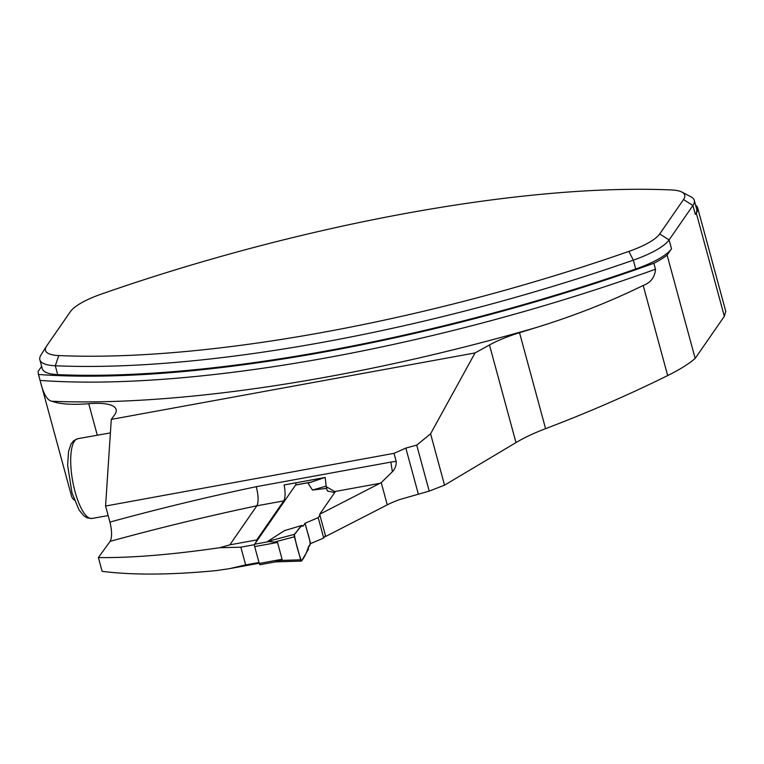 <?xml version="1.0" encoding="UTF-8"?>
<svg xmlns="http://www.w3.org/2000/svg" width="764" height="764" viewBox="0 0 764 764"><rect width="100%" height="100%" fill="white"/><g stroke="black" fill="none" stroke-linecap="round" stroke-linejoin="round"><path stroke-width="1.15" d="M334.689 492.57L327.364 491.004L326.18 486.639L325.216 477.452L284.122 484.968C285.507 492.589 285.392 497.899 283.778 500.878L256.761 539.928L255.95 542.325M109.93 522.089A2684.075 2465.39 -145.3 0 1 256.246 486.697C258.499 495.597 258.709 501.958 256.866 505.797L229.84 544.847L219.726 547.721C171.26 554.731 130.816 558.006 98.394 557.558L110.121 541.342C112.127 537.445 112.06 531.028 109.93 522.089L105.575 506.035L394.023 453.338L396.182 461.284A2684.075 2465.39 -145.3 0 0 390.862 462.096L392.381 471.751C395.179 468.657 396.449 465.161 396.182 461.284M219.726 547.721L240.841 547.186L254.498 544.694M240.841 547.186L245.655 564.921L229.19 568.702L216.269 570.584A362.193 96.789 164.8 0 1 102.137 571.338L98.394 557.558M259.006 562.476L245.655 564.921M41.648 366.376L38.2 371.361A95.319 25.47 164.8 0 0 38.391 374.121L71.501 495.998A95.319 25.47 164.8 0 0 74.404 500.181M51.99 401.262C47.158 400.575 43.204 393.632 40.11 380.424L38.496 374.484A574.27 153.468 -15.2 0 0 653.879 263.274A61.951 16.56 -15.2 0 0 667.115 255.119L695.173 358.421C688.841 363.903 679.673 369.623 667.679 375.582C628.753 394.807 588.06 412.503 545.591 428.661L519.53 332.712A576.658 154.108 164.8 0 0 534.647 328.014A589.521 157.546 164.8 0 1 51.99 401.262A95.319 25.47 -15.2 0 0 88.729 403.707A58.14 15.538 164.8 0 1 116.099 409.485A58.14 15.538 164.8 0 1 114.476 415.062L111.286 419.398L475.055 352.93L430.581 433.809L444.533 485.159L429.215 491.109L399.83 499.513A39.079 10.448 164.8 0 0 387.272 504.842L381.236 482.628L392.381 471.751M519.53 332.712A58.14 15.538 -15.2 0 0 489.466 344.975L475.055 352.93M653.879 263.274L655.493 269.214C654.91 277.179 650.813 282.604 643.202 285.478C608.879 302.238 572.694 316.42 534.647 328.014M681.88 192.07A49.326 13.179 -15.2 0 0 671.394 189.95A564.033 150.728 -15.2 0 0 101.316 294.102A49.326 13.179 -15.2 0 0 70.46 311.559L46.652 345.968A49.326 13.179 -15.2 0 0 46.375 346.388A49.326 13.179 -15.2 0 0 58.771 355.566A564.033 150.728 -15.2 0 0 628.858 251.404A49.326 13.179 -15.2 0 0 659.714 233.956L683.522 199.547A49.326 13.179 -15.2 0 0 681.88 192.07L691.009 196.845A57.185 15.28 164.8 0 1 694.285 200.34A57.185 15.28 164.8 0 1 692.91 205.506L669.092 239.915L671.508 248.778L667.115 255.119M671.508 248.778A57.185 15.28 164.8 0 1 635.734 269.014A571.892 152.829 164.8 0 1 57.701 374.627A57.185 15.28 164.8 0 1 42.268 368.659L39.862 359.796A57.185 15.28 164.8 0 1 40.912 355.117L46.375 346.388M429.215 491.109L416.724 445.125L405.837 448.096L394.023 453.338M416.724 445.125L430.581 433.809M111.286 419.398L105.575 506.035M695.173 358.421L724.339 316.286L696.271 212.984L695.316 214.369A57.185 15.28 164.8 0 0 696.692 209.212L694.285 200.34M381.236 482.628L319.658 514.287L335.186 491.844L326.18 486.639M725.743 311.454L724.339 316.286M545.591 428.661C534.065 433.035 524.199 437.686 515.986 442.595L444.533 485.159M319.658 514.287L325.684 536.443L387.272 504.842M696.271 212.984A57.185 15.28 -15.2 0 0 697.647 207.827A57.185 15.28 -15.2 0 0 695.565 205.058M659.714 233.956L669.092 239.915A57.185 15.28 164.8 0 1 633.327 260.152A571.892 152.829 164.8 0 1 55.294 365.765A57.185 15.28 164.8 0 1 39.862 359.796M296.155 484.853L295.611 482.867M318.664 479.525L318.445 478.694M295.907 484.978A1.91 0.554 79.6 0 0 295.744 484.93A1.91 0.554 79.6 0 0 295.601 485.035L254.641 544.216A1.91 0.554 79.6 0 0 254.689 546.613L259.263 563.45A1.91 0.554 79.6 0 0 260.037 564.711A1.91 0.554 79.6 0 0 260.18 564.606M259.263 563.45L282.097 559.277L277.523 542.44L267.667 541.437L284.351 530.693L301.78 525.431L303.041 526.157L305.065 523.235L318.196 517.639L319.896 515.175M282.097 559.277L280.417 560.451L275.317 561.836M318.196 517.639L323.735 538.018L325.435 535.554M323.735 538.018L310.604 543.615L308.58 546.537L308.312 549.469L301.599 560.948A1.91 0.554 79.6 0 1 301.417 561.082A1.91 0.554 79.6 0 1 300.672 559.821L280.417 560.451M326.658 488.397L312.486 490.039L308.007 483.173L309.172 482.714M275.365 541.829L294.407 536.777L300.672 559.821M310.604 543.615L305.065 523.235M294.407 536.777A1.91 0.554 -100.4 0 1 294.369 534.361L301.78 525.431M294.369 534.361C297.339 532.05 299.526 525.47 303.041 526.157L305.065 523.235C306.889 531.83 312.868 545.687 308.58 546.537C306.717 552.563 304.387 557.367 301.599 560.948C299.125 555.619 295.372 541.819 294.369 534.361L267.667 541.437M324.92 477.51L308.007 483.173M312.486 490.039L326.18 486.143M283.778 500.878L256.866 505.797A2668.824 2451.38 -145.3 0 0 110.121 541.342M229.84 544.847L256.761 539.928M256.246 486.697L390.862 462.096M40.11 380.424A574.27 153.468 -15.2 0 0 655.493 269.214M683.522 199.547L692.91 205.506L695.316 214.369M380.08 483.287L334.288 491.653M628.858 251.404L633.327 260.152L635.734 269.014M58.771 355.566L55.294 365.765L57.701 374.627M418.252 493.802L405.837 448.096M515.986 442.595L489.466 344.975M667.679 375.582L643.202 285.478M88.729 403.707L97.295 435.222M77.785 438.689A40.511 12.453 79.9 0 0 72.122 477.853A40.511 12.453 79.9 0 0 91.938 518.46L87.268 517.954L83.744 515.767L79.026 509.922L72.007 492.904L67.643 465.391L68.55 451.39L71.014 444.046L73.583 440.761L77.785 438.689L110.388 432.901M254.689 546.613L277.523 542.44M254.641 544.216L269.778 541.456M295.601 485.035L310.098 482.39M259.206 563.221L229.305 568.683M725.8 311.445L697.647 207.827M108.163 515.576L91.938 518.46M260.037 564.711L276.721 561.664M295.744 484.93L310.604 482.218M275.498 561.884L301.417 561.082M309.286 482.657L324.385 477.605"/></g></svg>
